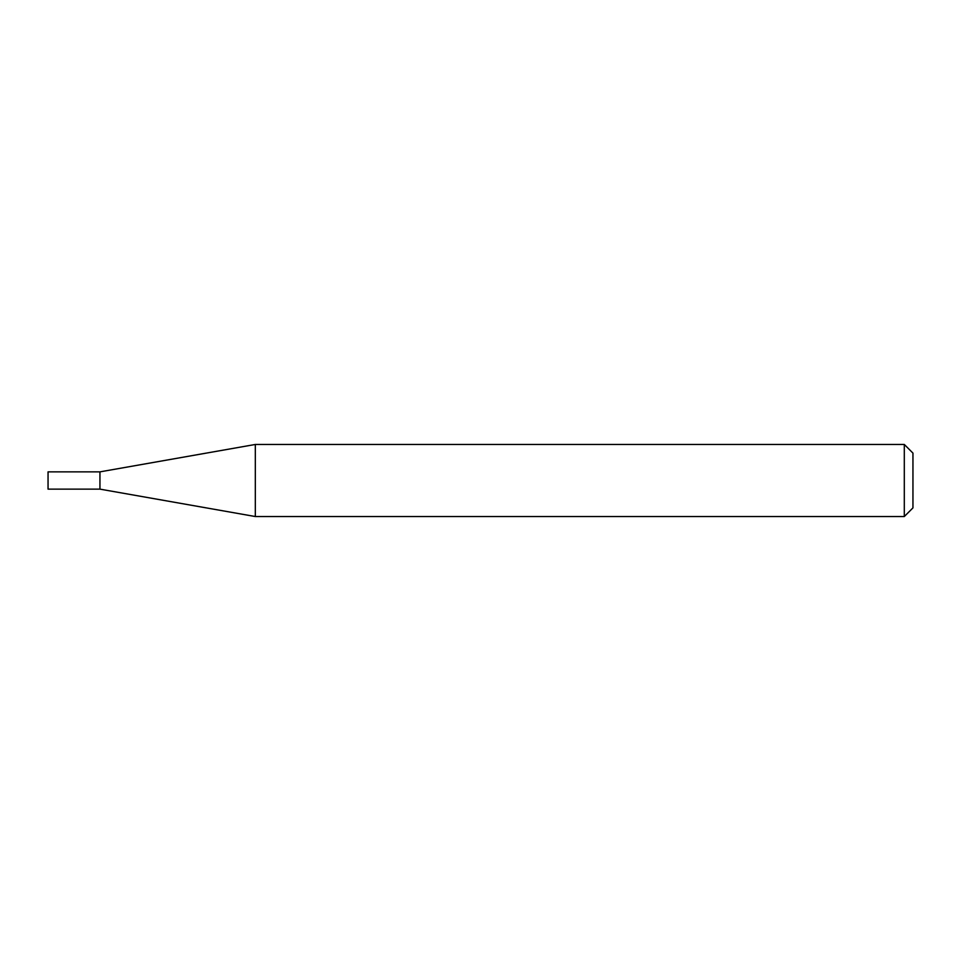 <?xml version="1.0" encoding="UTF-8"?>
<svg xmlns="http://www.w3.org/2000/svg" width="961" height="961" viewBox="0 0 961 961"><rect width="100%" height="100%" fill="white"/><g stroke="black" fill="none" stroke-linecap="round" stroke-linejoin="round"><path stroke-width="1.44" d="M99.944 489.137L99.944 471.863L255.326 444.462L255.326 516.538L99.944 489.137L48.05 489.137L48.05 471.863L99.944 471.863M904.301 444.462L912.95 453.111L912.95 507.888L904.301 516.538L904.301 444.462L255.326 444.462M904.301 516.538L255.326 516.538"/></g></svg>
